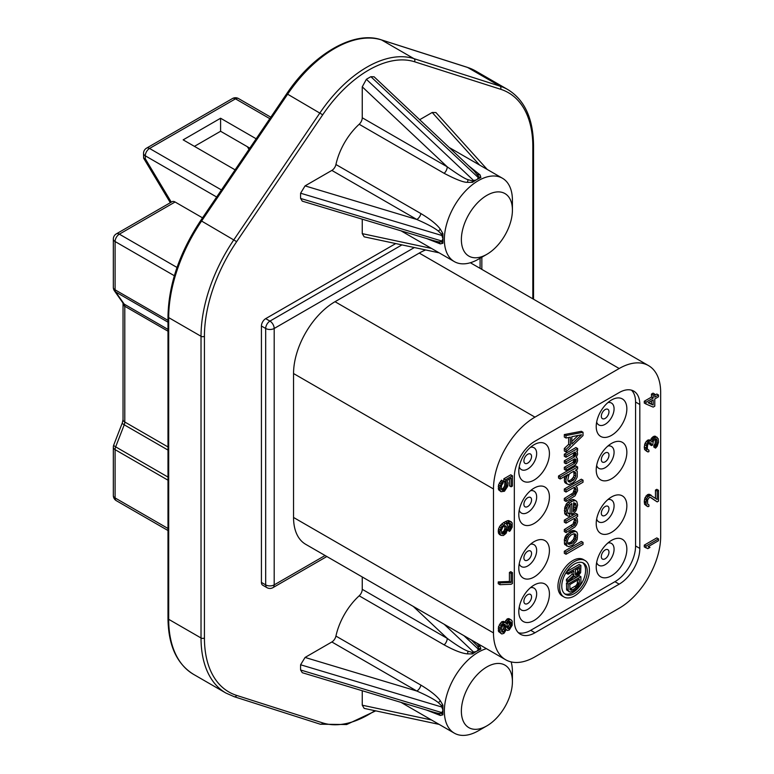 <?xml version="1.0" encoding="UTF-8"?>
<svg xmlns="http://www.w3.org/2000/svg" width="774" height="774" viewBox="0 0 774 774"><rect width="100%" height="100%" fill="white"/><g stroke="black" fill="none" stroke-linecap="round" stroke-linejoin="round"><path stroke-width="1.16" d="M216.662 197.022L145.299 155.816L145.299 158.805L143.625 158.167L143.538 153.358A6.018 3.473 0 0 0 145.299 155.816A6.018 3.473 -60 0 1 149.556 148.453A6.018 3.473 -120 0 0 146.547 148.153A6.018 6.018 0 0 0 143.538 153.358M232.471 98.54A6.018 3.473 60 0 1 235.48 98.84A6.018 3.473 -60 0 1 238.489 98.54A6.018 6.018 0 0 0 232.471 98.54L146.547 148.153M249.818 148.134L220.59 131.261L194.429 146.363M256.165 138.778L220.59 118.238L220.59 131.261M220.59 118.238L183.157 139.852L235.103 169.845M261.428 582.425L265.685 584.883L265.685 328.476A6.018 3.473 0 0 0 274.19 328.476A6.018 3.473 -120 0 0 269.942 321.104A6.018 3.473 120 0 0 265.685 328.476L261.428 326.018L261.428 582.425A6.018 3.473 -60 0 0 262.676 585.183L266.933 587.64A6.018 6.018 0 0 0 272.951 587.64A6.018 3.473 -120 0 0 274.19 584.883A6.018 3.473 180 0 1 265.685 584.883A6.018 3.473 120 0 0 266.933 587.64M261.428 326.018A6.018 3.473 -60 0 1 265.685 318.646L395.727 243.568M177.014 267.456L119.351 234.164A6.018 3.473 -120 0 0 116.342 233.864L172.07 201.695A6.018 3.473 60 0 1 175.079 201.995L202.536 217.842M619.19 368.511L534.96 417.138A58.66 33.863 120 0 0 493.483 488.974L493.483 632.9A58.66 33.863 120 0 0 505.635 659.748A58.66 33.863 120 0 0 534.96 656.845L619.19 608.219A58.66 33.863 120 0 0 660.667 536.382L660.667 392.457A58.66 33.863 120 0 0 648.515 365.599A58.66 33.863 120 0 0 619.19 368.511L419.256 253.079A58.66 33.863 -60 0 1 425.652 249.954M419.256 253.079L335.026 301.705A58.66 33.863 -60 0 0 293.549 373.542L293.549 517.467A58.66 33.863 -60 0 0 305.701 544.316L505.635 659.748M619.19 584.147A29.18 16.844 -60 0 0 639.817 548.408L639.817 404.492A29.18 16.844 -60 0 0 633.78 391.131A29.18 16.844 -60 0 0 619.19 392.573L534.96 441.209A29.18 16.844 -60 0 0 514.333 476.939L514.333 620.864A29.18 16.844 -60 0 0 520.37 634.225A29.18 16.844 -60 0 0 534.96 632.774L619.19 584.147L614.933 581.69L530.703 630.317A29.18 16.844 -60 0 1 518.406 632.726M658.5 538.878L656.797 537.901L644.287 545.119L644.287 546.928L647.848 548.64L649.976 547.411L648.119 546.676L658.5 540.687L658.5 538.878L645.99 546.105L645.99 547.905M658.5 490.3L657.165 491.074L657.165 499.491L650.508 495.215L647.848 496.753L646.783 498.562L645.99 503.235L646.251 505.19L647.848 506.68L648.912 506.36L648.912 504.861L647.586 504.126L647.586 499.907L649.444 497.334L650.508 497.314L657.165 501.9L658.5 501.136L658.5 490.3L656.797 489.323L655.462 490.087L655.462 498.292M651.311 495.35L649.609 494.373L647.751 494.547L645.09 497.585L644.287 501.049L644.558 504.213L646.783 506.09M650.237 497.324L657.165 501.9M657.165 437.252L655.568 437.271L653.44 438.8L652.105 441.673L650.508 440.793L648.912 441.412L646.783 444.15L646.251 450.468L647.848 451.958L648.912 451.639L648.912 450.139L647.586 449.404L647.316 448.049L647.586 445.195L648.912 442.922L651.04 442.892L651.573 445.592L652.646 444.982L653.44 440.609L655.568 438.781L656.633 439.061L657.165 442.67L655.568 448.107L657.165 446.279L658.5 442.206L658.229 438.742L655.462 436.275L652.801 436.904L650.479 440.454M651.311 440.938L649.609 439.951L647.751 440.125L645.09 443.163L644.287 446.937L644.558 449.491L646.783 451.368M649.589 442.612L649.879 444.615L651.573 445.592M655.278 438.945L655.201 443.347L653.866 445.621L653.866 447.12L655.568 448.107M658.5 394.992L654.775 397.149L654.775 394.14L653.179 395.059L653.179 398.068L645.99 402.219L645.99 404.018L653.179 407.095L654.775 406.176L654.775 398.949L658.5 396.801L658.5 394.992L656.797 394.014L654.775 395.185M654.775 394.14L653.072 393.153L651.476 394.082L651.476 397.091L644.287 401.232L644.287 403.041L645.99 404.018M512.456 475.787L505.538 479.783L506.602 485.492L505.809 488.055L504.213 489.884L502.084 490.203L501.281 488.558L501.552 485.395L503.148 482.976L503.148 481.167L501.02 483.905L499.956 487.523L500.217 490.677L501.02 491.722L504.474 491.229L507.667 486.382L507.938 482.918L506.873 480.519L511.13 478.061L511.13 486.788L512.456 486.024L512.456 475.787L510.753 474.81L503.835 478.806L503.835 480.906L504.9 482.705L504.638 485.859L503.303 488.133L501.475 489.303M503.148 481.167L501.446 480.19L498.514 484.882L498.514 489.7L501.02 491.722M509.427 479.048L509.427 485.811L511.13 486.788M509.263 523.292L509.427 525.546L507.86 528.836M507.831 529.029L507.831 530.384L509.534 531.37L510.327 530.606L512.194 527.123L512.194 522.914L510.327 521.579L505.277 523.592L501.02 527.858L499.956 531.477L500.217 534.341L501.02 535.376L503.41 535.502L506.07 533.363L507.938 528.381L507.667 525.517L506.602 524.327L508.731 523.398L510.327 523.388L511.13 524.724L509.534 531.37M511.391 521.87L508.624 520.592L507.299 520.767L503.574 522.614L500.381 525.362L498.514 528.845L498.253 531.999L499.317 534.399L501.02 535.376M512.456 572.663L510.753 571.676L509.427 572.45L509.427 581.467L498.253 581.903L498.253 583.712L499.956 584.699L511.13 584.264L512.456 583.49L512.456 572.663L511.13 573.428L511.13 582.454L499.956 582.89L499.956 584.699M505.277 622.354L503.574 621.367L501.446 621.996L498.514 626.698L498.514 631.507L501.813 633.974L503.942 633.345L506.341 629.562L507.405 630.452L509.263 629.978L512.194 625.276L512.194 621.067L510.598 619.577L508.47 620.206L506.341 623.544L505.277 622.354L503.148 622.983L500.217 627.675L499.956 631.139L501.02 633.538M511.391 620.022L508.895 618.6L507.56 618.765L504.803 622.083M651.476 400.855L651.476 404.009L648.36 402.654M504.706 525.817L504.9 528.468L504.106 530.732L501.446 532.967M503.777 624.115L503.835 627.83L501.61 631.226M509.195 621.29L509.157 624.763L507.096 627.753M578.13 435.452L571.812 441.48M564.691 593.813A18.044 10.42 120 0 0 572.818 592.497A18.044 10.42 120 0 0 584.37 577.365A18.044 10.42 120 0 0 582.658 562.688M572.141 571.938L572.141 574.144L566.442 579.397L566.442 581.119L568.145 582.106L574.385 576.291L576.02 577.065L577.917 576.214L580.635 572.683L580.906 565.407L568.145 572.77L568.145 574.24L573.844 570.951L573.844 575.13L568.145 580.384L568.145 582.106M580.906 565.407L579.204 564.42L566.674 571.647M566.442 572.005L566.442 573.263L568.145 574.24M580.906 576.698L579.204 575.721L566.442 583.083L566.713 590.049L570.041 592.062L572.489 591.384L577.917 587.998L580.094 585.279L580.906 582.59L580.906 576.698L568.145 584.07L568.145 589.962L568.958 591.704M575.43 472.285L575.788 476.165L573.979 479.667L569.635 482.183L568.184 481.38L567.826 479.948L568.909 474.82L569.993 473.369L573.621 471.279L575.43 472.285L573.727 471.298L574.085 475.188L573.36 477.239L571.193 479.725L568.135 481.157M573.96 502.8L574.453 504.445L573.253 508.905M574.202 533.741L574.453 536.382L573.36 539.459L570.835 542.148L567.719 543.377M577.849 568.638L577.568 572.238L575.469 574.182M577.568 580.094L577.298 583.693L575.943 585.705L569.848 589.256M639.817 548.408L635.57 545.96L635.57 402.035A29.18 16.844 -60 0 0 631.497 390.173M635.57 545.96A29.18 16.844 -60 0 1 614.933 581.69M534.108 585.076A21.662 12.5 -60 0 1 544.944 584.012A21.662 12.5 -60 0 1 548.253 601.369A21.662 12.5 -60 0 1 534.108 620.448A21.662 12.5 -60 0 1 523.292 621.522A21.662 12.5 -60 0 1 519.964 604.175A21.662 12.5 -60 0 1 534.108 585.076M611.528 540.378A21.662 12.5 120 0 0 597.383 559.467A21.662 12.5 120 0 0 600.711 576.824A21.662 12.5 120 0 0 611.528 575.75A21.662 12.5 120 0 0 625.682 556.67A21.662 12.5 120 0 0 622.364 539.314A21.662 12.5 120 0 0 611.528 540.378M534.108 541.655A21.662 12.5 -60 0 1 544.944 540.591A21.662 12.5 -60 0 1 548.253 557.948A21.662 12.5 -60 0 1 534.108 577.027A21.662 12.5 -60 0 1 523.292 578.101A21.662 12.5 -60 0 1 519.964 560.744A21.662 12.5 -60 0 1 534.108 541.655M611.528 496.956A21.662 12.5 120 0 0 597.383 516.045A21.662 12.5 120 0 0 600.711 533.402A21.662 12.5 120 0 0 611.528 532.328A21.662 12.5 120 0 0 625.682 513.249A21.662 12.5 120 0 0 622.364 495.892A21.662 12.5 120 0 0 611.528 496.956M534.108 480.064A21.662 12.5 120 0 0 548.253 460.985A21.662 12.5 120 0 0 544.944 443.628A21.662 12.5 120 0 0 534.108 444.692A21.662 12.5 120 0 0 519.964 463.781A21.662 12.5 120 0 0 523.292 481.138A21.662 12.5 120 0 0 534.108 480.064M611.528 435.365A21.662 12.5 -60 0 1 600.711 436.439A21.662 12.5 -60 0 1 597.383 419.082A21.662 12.5 -60 0 1 611.528 399.994A21.662 12.5 -60 0 1 622.364 398.929A21.662 12.5 -60 0 1 625.682 416.286A21.662 12.5 -60 0 1 611.528 435.365M534.108 523.485A21.662 12.5 120 0 0 548.253 504.406A21.662 12.5 120 0 0 544.944 487.049A21.662 12.5 120 0 0 534.108 488.113A21.662 12.5 120 0 0 519.964 507.202A21.662 12.5 120 0 0 523.292 524.559A21.662 12.5 120 0 0 534.108 523.485M611.528 478.787A21.662 12.5 -60 0 1 600.711 479.861A21.662 12.5 -60 0 1 597.383 462.504A21.662 12.5 -60 0 1 611.528 443.415A21.662 12.5 -60 0 1 622.364 442.351A21.662 12.5 -60 0 1 625.682 459.708A21.662 12.5 -60 0 1 611.528 478.787M583.035 432.279L581.332 431.302L564.314 434.572L564.314 437.029L566.017 438.016L570.361 437.146L570.361 445.331L566.017 449.471L566.017 451.929L583.035 435.559L583.035 432.279L566.017 435.559L566.017 438.016M568.658 437.484L568.658 444.344L564.314 448.494L564.314 450.952L566.017 451.929M577.597 448.514L575.895 447.536L564.314 454.222L564.314 456.273L566.017 457.25L575.063 452.026L576.156 453.448L574.705 456.737L566.017 461.759L566.017 463.8L574.705 458.788L576.156 459.582L574.705 463.287L566.017 468.299L566.017 470.35L574.705 465.338L576.514 463.471L577.597 460.801L577.24 458.14L576.156 457.54L577.597 454.251L577.24 451.59L576.514 451.194L577.597 450.565L577.597 448.514L566.017 455.209L566.017 457.25M574.424 452.393L573.002 455.76L564.314 460.772L564.314 462.823L566.017 463.8M574.453 458.934L573.002 462.301L564.314 467.322L564.314 469.373L566.017 470.35M585.047 560.511L583.344 559.525A21.053 12.161 120 0 0 572.818 560.569A21.053 12.161 120 0 0 559.07 579.126A21.053 12.161 120 0 0 562.292 595.999L563.994 596.977A21.053 12.161 120 0 0 574.521 595.932A21.053 12.161 120 0 0 588.279 577.385A21.053 12.161 120 0 0 585.047 560.511A21.053 12.161 120 0 0 574.521 561.547A21.053 12.161 120 0 0 560.763 580.103A21.053 12.161 120 0 0 563.994 596.977M564.71 476.426L564.314 480.828L565.397 483.063L568.909 484.64L573.253 482.541L575.43 480.47L577.24 476.968L577.24 471.24L575.43 470.234L577.597 468.986L577.597 466.935L560.221 476.968L560.221 479.019L568.184 474.414L566.742 476.484L566.017 479.358L566.017 481.815L567.1 484.05M577.597 466.935L575.895 465.958L558.518 475.991L558.518 478.032L560.221 479.019M574.037 487.417L574.453 488.897L573.002 493.009L564.314 498.427L564.314 500.478L566.017 501.465L575.063 495.824L577.597 490.677L577.24 487.61L575.788 486.401L583.035 482.221L583.035 480.17L566.017 490L566.017 492.041L574.347 487.243L575.788 488.452L576.156 489.874L574.705 493.986L566.017 499.414L566.017 501.465M583.035 480.17L581.332 479.193L564.314 489.013L564.314 491.064L566.017 492.041M576.156 500.933L573.727 499.549L572.276 499.559L570.109 500.41L566.481 503.729L564.672 508.044L564.672 513.365L565.397 514.584L568.184 516.171L569.635 515.745L569.635 513.694L568.551 513.917L567.826 513.104L567.468 510.453L569.277 505.722L571.812 503.439L571.812 514.487L574.705 512.407L576.156 510.347L577.597 505.006L576.872 501.736L575.43 500.526L571.812 501.388L569.635 503.052L567.468 505.944L566.375 509.031L566.017 511.691L567.1 515.571M569.635 513.694L567.777 512.746M570.109 504.783L570.109 513.51L571.812 514.487M574.037 518.522L574.453 520.002L573.002 524.114L564.314 529.542L564.314 531.583L566.017 532.57L574.705 527.142L576.514 524.869L577.597 521.792L577.24 518.725L575.788 517.516L577.597 516.471L577.597 514.42L566.017 521.105L566.017 523.156L574.347 518.348L575.788 519.557L576.156 520.989L574.705 525.101L566.017 530.519L566.017 532.57M577.597 514.42L575.895 513.433L564.314 520.128L564.314 522.169L566.017 523.156M576.872 532.028L573.36 530.451L570.835 531.099L565.765 535.666L564.314 539.778L564.672 544.48L568.551 546.657L572.528 545.177L576.156 541.452L577.24 539.188L577.597 534.07L576.872 532.028L575.063 531.438L571.086 532.918L568.551 535.202L566.742 537.882L566.017 540.755L566.742 546.067M583.035 542.39L581.332 541.413L564.314 551.233L564.314 553.284L566.017 554.261L583.035 544.441L583.035 542.39L566.017 552.22L566.017 554.261M527.723 594.655A5.418 3.125 -60 0 1 530.432 594.384A5.418 3.125 -60 0 1 531.264 598.728A5.418 3.125 -60 0 1 527.723 603.497A5.418 3.125 120 0 1 525.014 603.768A5.418 3.125 120 0 1 524.192 599.424A5.418 3.125 120 0 1 527.723 594.655M605.142 549.956A5.418 3.125 120 0 0 601.611 554.726A5.418 3.125 120 0 0 602.443 559.07A5.418 3.125 120 0 0 605.142 558.799A5.418 3.125 -60 0 0 608.683 554.029A5.418 3.125 -60 0 0 607.851 549.685A5.418 3.125 -60 0 0 605.142 549.956M527.723 551.233A5.418 3.125 -60 0 1 530.432 550.962A5.418 3.125 -60 0 1 531.264 555.306A5.418 3.125 -60 0 1 527.723 560.076A5.418 3.125 120 0 1 525.014 560.347A5.418 3.125 120 0 1 524.192 556.003A5.418 3.125 120 0 1 527.723 551.233M605.142 506.535A5.418 3.125 120 0 0 601.611 511.304A5.418 3.125 120 0 0 602.443 515.639A5.418 3.125 120 0 0 605.142 515.378A5.418 3.125 -60 0 0 608.683 510.608A5.418 3.125 -60 0 0 607.851 506.264A5.418 3.125 -60 0 0 605.142 506.535M527.723 463.113A5.418 3.125 120 0 0 531.264 458.343A5.418 3.125 120 0 0 530.432 453.999A5.418 3.125 120 0 0 527.723 454.27A5.418 3.125 -60 0 0 524.192 459.04A5.418 3.125 -60 0 0 525.014 463.374A5.418 3.125 -60 0 0 527.723 463.113M605.142 418.415A5.418 3.125 -60 0 1 602.443 418.676A5.418 3.125 -60 0 1 601.611 414.342A5.418 3.125 -60 0 1 605.142 409.572A5.418 3.125 120 0 1 607.851 409.301A5.418 3.125 120 0 1 608.683 413.635A5.418 3.125 120 0 1 605.142 418.415M527.723 506.535A5.418 3.125 120 0 0 531.264 501.765A5.418 3.125 120 0 0 530.432 497.421A5.418 3.125 120 0 0 527.723 497.692A5.418 3.125 -60 0 0 524.192 502.461A5.418 3.125 -60 0 0 525.014 506.806A5.418 3.125 -60 0 0 527.723 506.535M605.142 461.836A5.418 3.125 -60 0 1 602.443 462.097A5.418 3.125 -60 0 1 601.611 457.763A5.418 3.125 -60 0 1 605.142 452.993A5.418 3.125 120 0 1 607.851 452.722A5.418 3.125 120 0 1 608.683 457.066A5.418 3.125 120 0 1 605.142 461.836M564.314 448.494L566.017 449.471M568.658 444.344L570.361 445.331M564.314 434.572L566.017 435.559M574.521 593.484A18.044 10.42 -60 0 1 565.504 594.374A18.044 10.42 -60 0 1 562.737 579.91A18.044 10.42 -60 0 1 574.521 564.004A18.044 10.42 -60 0 1 583.548 563.114A18.044 10.42 -60 0 1 586.315 577.578A18.044 10.42 -60 0 1 574.521 593.484M581.584 434.756L571.812 444.083L571.812 436.72L581.584 434.756M573.621 502.8L575.43 503.39L576.156 505.432L575.063 509.747L573.253 511.604L573.621 502.8M567.468 540.736L568.551 537.659L571.086 534.969L573.979 533.702L575.788 534.292L575.788 539.207L572.528 543.135L568.551 544.209L567.826 543.803L567.468 540.736M575.469 574.676L575.469 570.012L579.542 567.661L579.271 573.224L577.104 575.208L575.469 574.676M579.271 579.116L579.271 583.538L577.646 586.682L572.489 589.914L570.041 589.846L569.77 584.602L579.271 579.116M564.314 454.222L566.017 455.209M576.533 451.184L577.24 451.59M576.166 457.521L577.24 458.14M564.314 467.322L566.017 468.299M573.002 462.301L574.705 463.287M573.727 461.478L575.43 462.455M574.085 460.859L575.788 461.846M574.453 459.833L576.156 460.811M574.763 458.788L576.156 459.582M564.314 460.772L566.017 461.759M573.002 455.76L574.705 456.737M573.727 454.928L575.43 455.915M574.085 454.309L575.788 455.296M574.453 453.283L576.156 454.261M574.453 452.461L576.156 453.448M558.518 475.991L560.221 476.968M576.872 470.631L576.156 470.224M564.672 482.26L566.375 483.237M564.314 480.828L566.017 481.815M564.314 478.371L566.017 479.358M564.672 476.523L566.375 477.51M565.678 475.865L566.742 476.484M568.174 481.331L569.635 482.183M569.016 480.973L570.719 481.96M571.193 479.725L572.895 480.702M572.276 478.69L573.979 479.667M573.36 477.239L575.063 478.226M574.085 475.188L575.788 476.165M574.085 472.73L575.788 473.717M564.314 489.013L566.017 490M575.808 486.391L576.514 486.807M564.314 498.427L566.017 499.414M571.551 494.247L573.253 495.234M573.002 493.009L574.705 493.986M573.727 491.771L575.43 492.748M574.085 490.745L575.788 491.722M574.453 488.897L576.156 489.874M574.085 487.465L575.788 488.452M570.109 500.41L571.812 501.388M567.932 502.074L569.635 503.052M572.276 499.559L573.979 500.546M573.727 499.549L575.43 500.526M564.672 513.365L566.375 514.352M564.314 510.714L566.017 511.691M564.672 508.044L566.375 509.031M565.039 506.612L566.742 507.589M565.765 504.967L567.468 505.944M566.481 503.729L568.184 504.706M573.253 510.772L573.979 511.188M573.36 508.76L575.063 509.747M574.085 507.115L575.788 508.092M574.453 504.445L576.156 505.432M574.085 503.023L575.788 504M564.314 520.128L566.017 521.105M575.808 517.506L576.514 517.912M564.314 529.542L566.017 530.519M571.193 525.565L572.895 526.552M573.002 524.114L574.705 525.101M573.727 522.876L575.43 523.863M574.085 521.85L575.788 522.837M574.453 520.002L576.156 520.989M574.085 518.58L575.788 519.557M564.314 539.778L566.017 540.755M564.314 543.048L566.017 544.035M564.672 537.93L566.375 538.907M565.039 536.904L566.742 537.882M565.765 535.666L567.468 536.643M566.849 534.215L568.551 535.202M569.383 531.931L571.086 532.918M570.835 531.099L572.528 532.086M572.276 530.674L573.979 531.651M573.36 530.451L575.063 531.438M574.453 530.645L576.156 531.632M564.672 544.48L566.375 545.457M567.816 543.783L568.551 544.209M567.932 543.416L569.635 544.393M569.383 542.99L571.086 543.967M570.835 542.148L572.528 543.135M572.276 540.91L573.979 541.887M573.36 539.459L575.063 540.446M574.085 538.22L575.788 539.207M574.453 536.382L576.156 537.359M574.453 534.737L576.156 535.724M564.314 551.233L566.017 552.22M572.141 574.144L573.844 575.13M566.549 571.851L568.145 572.77M574.153 576.504L574.927 576.959M566.442 579.397L568.145 580.384M575.653 575.072L576.291 575.44M575.469 574.269L577.104 575.208M576.214 573.757L577.917 574.743M577.027 573.041L578.729 574.027M577.568 572.238L579.271 573.224M577.849 571.347L579.542 572.325M566.713 590.049L568.416 591.036M566.442 588.975L568.145 589.962M566.442 583.083L568.145 584.07M577.568 582.551L579.271 583.538M569.906 589.43L571.396 590.291M570.786 588.927L572.489 589.914M574.859 586.576L576.562 587.563M575.943 585.705L577.646 586.682M576.756 584.738L578.459 585.725M577.298 583.693L579 584.67M644.287 545.119L645.99 546.105M648.419 546.502L649.976 547.411M653.179 404.986L648.119 402.79L653.179 399.877L653.179 404.986L651.476 404.009M505.277 532.618L503.681 533.847L502.084 533.866L501.281 530.413L502.877 527.084L504.474 525.865L505.809 525.991L506.602 527.336L506.341 530.5L505.277 532.618L503.574 531.641M501.281 628.865L503.148 624.483L505.006 624.308L505.809 627.462L503.942 631.845L502.084 632.019L501.281 628.865M511.13 624.386L510.066 627.404L508.731 628.778L507.938 628.633L506.873 626.843L507.134 624.289L509.263 621.251L510.859 622.132L511.13 623.186L511.13 624.386L509.427 623.409M647.577 504.087L648.912 504.861M644.558 504.213L646.251 505.19M644.287 502.258L645.99 503.235M644.287 501.049L645.99 502.036M644.558 499.095L646.251 500.081M645.09 497.585L646.783 498.562M646.155 495.766L647.848 496.753M647.219 494.847L648.912 495.834M647.751 494.547L649.444 495.524M648.815 494.228L650.508 495.215M655.462 490.087L657.165 491.074M654.669 436.13L656.371 437.117M653.866 445.621L655.568 446.598M654.398 445.011L656.1 445.988M654.93 444.102L656.633 445.079M655.201 443.347L656.903 444.324M655.462 441.683L657.165 442.67M655.462 439.884L657.165 440.861M655.626 438.771L656.903 439.516M649.879 443.405L651.573 444.392M647.577 449.365L648.912 450.139M644.558 449.491L646.251 450.468M644.287 447.536L645.99 448.523M644.287 446.937L645.99 447.914M644.558 444.673L646.251 445.66M645.09 443.163L646.783 444.15M646.155 441.344L647.848 442.331M647.219 440.435L648.912 441.412M647.751 440.125L649.444 441.103M648.815 439.806L650.508 440.793M650.944 438.877L652.646 439.864M651.737 437.823L653.44 438.8M652.801 436.904L654.504 437.891M653.866 436.294L655.568 437.271M644.287 401.232L645.99 402.219M651.476 397.091L653.179 398.068M651.476 394.082L653.179 395.059M503.835 480.906L505.538 481.892M504.638 481.651L506.341 482.637M503.835 478.806L505.538 479.783M498.514 489.7L500.217 490.677M498.253 488.346L499.956 489.332M498.253 486.546L499.956 487.523M498.514 484.882L500.217 485.869M499.317 482.918L501.02 483.905M500.381 481.399L502.084 482.386M501.542 489.574L502.877 490.348M501.978 489.207L503.681 490.184M502.51 488.897L504.213 489.884M503.303 488.133L505.006 489.12M504.106 487.078L505.809 488.055M504.638 485.859L506.341 486.846M504.9 484.505L506.602 485.492M504.9 482.705L506.602 483.682M498.514 533.354L500.217 534.341M498.253 531.999L499.956 532.986M498.253 530.5L499.956 531.477M498.514 528.845L500.217 529.822M499.317 526.871L501.02 527.858M500.381 525.362L502.084 526.339M501.707 523.988L503.41 524.975M503.574 522.614L505.277 523.592M505.432 521.541L507.134 522.518M507.299 520.767L509.002 521.744M508.624 520.592L510.327 521.579M507.85 528.894L509.534 529.861M508.624 527.82L510.327 528.797M509.157 526.61L510.859 527.587M509.427 525.546L511.13 526.533M509.427 523.746L511.13 524.724M509.611 523.253L510.859 523.979M502.771 532.396L504.474 533.383M504.106 530.732L505.809 531.709M504.638 529.522L506.341 530.5M504.9 528.468L506.602 529.445M504.9 526.359L506.602 527.336M504.919 525.769L506.341 526.591M501.533 533.228L502.877 534.002M501.978 532.86L503.681 533.847M498.253 581.903L499.956 582.89M509.427 581.467L511.13 582.454M509.427 572.45L511.13 573.428M504.9 621.803L506.602 622.789M505.703 620.438L507.405 621.425M506.767 619.229L508.47 620.206M507.56 618.765L509.263 619.742M508.895 618.6L510.598 619.577M498.514 631.507L500.217 632.493M498.253 630.162L499.956 631.139M498.253 628.353L499.956 629.339M498.514 626.698L500.217 627.675M499.317 624.734L501.02 625.711M500.11 623.37L501.813 624.347M501.446 621.996L503.148 622.983M502.239 621.532L503.942 622.519M501.784 631.516L503.148 632.31M502.239 630.858L503.942 631.845M503.303 629.349L505.006 630.326M503.835 627.83L505.538 628.817M504.106 626.476L505.809 627.462M504.106 625.276L505.809 626.253M503.835 624.221L505.538 625.208M509.157 624.763L510.859 625.74M509.427 622.199L511.13 623.186M509.36 621.27L510.859 622.132M507.125 627.849L508.731 628.778M507.56 627.491L509.263 628.469M508.363 626.427L510.066 627.404M145.299 158.805L170.822 201.375L170.822 202.411M248.976 149.372L247.39 146.731M116.342 233.864A6.018 6.018 0 0 0 113.333 239.079A6.018 3.473 0 0 0 115.094 241.536L174.353 275.738M167.987 477.074L115.665 446.859A6.018 1.267 -158.8 0 1 113.739 445.011A6.018 6.018 0 0 0 113.333 447.188A6.018 3.473 0 0 0 115.094 449.646A6.018 3.473 -60 0 1 115.665 446.859L124.227 424.8L167.987 450.071M113.333 495.486A6.018 6.018 0 0 0 116.342 500.701A6.018 3.473 -60 0 1 115.094 497.943A6.018 3.473 180 0 1 113.333 495.486L113.333 447.188M362.251 576.969L362.251 589.324L447.227 638.386A6.018 3.473 -60 0 1 444.15 644.877C454.164 650.392 461.894 653.391 467.351 653.875L472.488 653.914L476.097 651.544L472.043 652.356L468.047 651.224C463.645 649.618 456.708 645.342 447.227 638.386L413.287 606.439M300.602 669.994L441.915 712.631L441.335 713.444L438.355 713.396L434.146 712.341L302.286 672.712L300.602 669.994A96.257 55.573 -60 0 1 300.602 664.769L305.062 657.445L331.853 641.975A6.018 3.473 120 0 0 335.935 636.073A48.123 27.787 120 0 1 359.175 595.816A6.018 3.473 120 0 0 362.251 589.324M362.251 690.737L362.251 705.201L364.177 708.394L439.129 724.387M362.251 219.187L362.251 233.642L364.177 236.834L439.129 252.827M419.682 119.709L432.202 112.482L435.936 112.559L487.252 169.467M438.355 231.087A6.018 1.712 144.6 0 0 440.3 229.162C436.942 224.508 430.479 219.313 420.911 213.576A6.018 3.473 -60 0 1 416.828 219.477C427.354 224.083 434.533 227.953 438.355 231.087L441.335 233.99L441.915 235.499L300.602 193.219L305.062 185.886L331.853 170.415A6.018 3.473 120 0 0 335.935 164.514A48.123 27.787 -60 0 1 359.175 124.266A6.018 3.473 120 0 0 362.251 117.774L362.251 86.833L366.373 79.306A96.257 55.573 -60 0 1 370.891 76.694L374.084 76.79L474.336 171.18L478.883 176.849L477.268 179.307L480.877 177.517L480.112 174.943L468.502 165.684M300.602 193.219A96.257 55.573 120 0 0 300.602 198.444L441.915 241.072L441.335 241.885L438.355 241.836L434.127 240.782M434.146 240.791L302.286 201.153L300.602 198.444M476.794 643.097L480.112 646.503L480.877 649.076L476.097 651.544M471.453 640.021L477.355 645.855L478.883 648.399L477.268 650.866M478.38 730.772L486.894 725.857A36.097 20.84 120 0 0 512.417 681.652A36.097 20.84 120 0 0 486.894 666.917A36.097 20.84 120 0 0 461.372 711.122A36.097 20.84 120 0 0 486.894 725.857L478.38 730.772A48.123 27.787 120 0 1 454.319 733.152A48.123 27.787 120 0 1 446.946 694.588A48.123 27.787 120 0 1 478.38 652.182A48.123 27.787 120 0 1 486.411 648.651M512.417 681.652L512.417 671.832A48.123 27.787 120 0 0 511.14 661.915M335.935 636.073L420.911 685.125C430.547 690.921 437.01 696.116 440.3 700.722L442.912 705.153L442.912 714.828L440.3 715.457L426.474 710.039M442.651 710.803L441.915 712.631M420.911 685.125A6.018 3.473 -60 0 1 416.828 691.037C427.422 695.681 434.601 699.551 438.355 702.647L441.335 705.54L442.66 709.458M441.915 707.059L300.602 664.769M444.247 624.308L473.649 652.105M478.467 649.318L463.926 635.667M331.853 641.975L416.828 691.037L305.062 657.445M431.476 719.965L362.251 705.201M431.476 248.406L362.251 233.642M476.107 179.974L472.043 180.797A6.018 0.6 -101.4 0 0 472.488 182.354L476.107 179.974A48.123 27.787 -60 0 1 476.678 179.636L477.268 179.307M472.488 182.354L467.351 182.316C463.723 182.5 455.992 179.51 444.15 173.318L359.175 124.266M440.3 229.162L442.912 233.593L442.912 243.278L440.3 243.897L426.474 238.479M512.417 210.093L512.417 200.273A48.123 27.787 120 0 0 502.452 178.243A48.123 27.787 120 0 0 478.38 180.623A48.123 27.787 120 0 0 446.946 223.028A48.123 27.787 120 0 0 454.319 261.602A48.123 27.787 120 0 0 478.38 259.213L486.894 254.307A36.097 20.84 120 0 0 486.894 254.298A36.097 20.84 120 0 0 512.417 210.093A36.097 20.84 120 0 0 486.894 195.358A36.097 20.84 120 0 0 461.372 239.563A36.097 20.84 120 0 0 486.894 254.307L478.38 259.213M442.66 239.253L441.915 241.072M441.915 235.499L442.66 237.928M478.467 177.759L370.891 76.694M366.373 79.306L473.649 180.545M331.853 170.415L416.828 219.477L305.062 185.886M362.251 86.833L447.227 166.826A6.018 3.473 -60 0 1 444.15 173.318M472.043 180.797L468.047 179.665C465.28 179.046 458.343 174.76 447.227 166.826L362.251 117.774M432.202 112.482L479.599 165.046M221.451 189.959L149.556 148.453L235.48 98.84L269.816 118.664M175.079 201.995L119.351 234.164A6.018 3.473 -60 0 0 115.094 241.536L115.094 289.824A6.018 3.473 180 0 1 113.333 287.377A6.018 6.018 0 0 0 114.426 290.831A6.018 4.741 -35.1 0 0 115.665 291.953A6.018 3.473 -60 0 1 115.094 289.824L167.987 320.368M167.987 480.19L115.094 449.646L115.094 497.943L167.987 528.478M414.361 247.545L274.19 328.476L274.19 584.883L325.08 555.509M401.938 244.894L269.942 321.104L265.685 318.646M480.083 268.355L480.083 258.235M534.96 632.774L530.703 630.317M530.49 587.669A12.636 7.295 -60 0 1 536.546 595.603A12.636 7.295 -60 0 1 527.723 609.39A12.636 7.295 120 0 1 519.228 607.174M607.909 542.971A12.636 7.295 -60 0 1 613.966 550.904A12.636 7.295 -60 0 1 605.142 564.691A12.636 7.295 120 0 1 596.648 562.475M519.228 563.753A12.636 7.295 120 0 0 527.723 565.968A12.636 7.295 -60 0 0 536.546 552.181A12.636 7.295 -60 0 0 530.49 544.248M607.909 499.549A12.636 7.295 -60 0 1 613.966 507.473A12.636 7.295 -60 0 1 605.142 521.27A12.636 7.295 120 0 1 596.648 519.054M530.49 447.285A12.636 7.295 120 0 1 536.546 455.209A12.636 7.295 120 0 1 527.723 469.005A12.636 7.295 -60 0 1 519.228 466.79M596.648 422.091A12.636 7.295 -60 0 0 605.142 424.307A12.636 7.295 120 0 0 613.966 410.51A12.636 7.295 120 0 0 607.909 402.586M530.49 490.706A12.636 7.295 120 0 1 536.546 498.64A12.636 7.295 120 0 1 527.723 512.427A12.636 7.295 -60 0 1 519.228 510.211M596.648 465.513A12.636 7.295 -60 0 0 605.142 467.728A12.636 7.295 120 0 0 613.966 453.932A12.636 7.295 120 0 0 607.909 446.008M639.817 404.492L635.57 402.035M534.96 417.138L335.026 301.705M493.483 488.974L293.549 373.542M493.483 632.9L293.549 517.467M113.739 445.011L122.302 422.952A6.018 1.267 21.2 0 0 124.227 424.8A6.018 3.473 120 0 0 124.798 422.014L124.798 306.262A6.018 3.473 120 0 0 124.227 304.134A6.018 4.741 144.9 0 1 122.989 303.011L114.426 290.831M167.987 329.405L124.227 304.134L115.665 291.953L167.987 322.168M167.987 446.956L124.798 422.014A6.018 3.473 180 0 1 123.037 419.556L123.037 303.805A6.018 3.473 0 0 0 124.798 306.262L167.987 331.195M532.831 298.812L532.831 146.683A117.909 68.073 120 0 0 500.604 89.252L414.554 61.765A105.883 61.127 120 0 0 322.71 114.794L236.66 241.643A117.909 68.073 120 0 0 204.433 336.284L204.433 637.979A117.909 68.073 120 0 0 236.66 695.41L322.71 722.906A105.883 61.127 120 0 0 374.848 710.677M414.554 61.765A2.409 1.945 -72.3 0 0 413.897 58.621A108.292 62.52 120 0 0 319.962 112.859L233.912 239.708A120.318 69.466 120 0 0 201.027 336.284L201.027 637.979A120.318 69.466 120 0 0 225.95 693.069L234.232 696.716L320.272 724.212L346.636 724.541L375.709 710.861M322.71 114.794L287.628 94.196A108.292 62.52 -60 0 1 381.572 39.958L413.897 58.621L499.946 86.117A120.318 69.466 120 0 1 507.918 89.639C524.695 99.981 533.238 118.674 533.538 145.696A2.409 1.393 0 0 1 532.831 146.683M236.66 241.643L201.588 221.045L287.628 94.196L286.68 93.789C313.189 53.957 353.921 30.331 381.263 39.822A2.409 1.945 107.7 0 1 381.572 39.958L467.612 67.454L499.946 86.117A2.409 1.945 -72.3 0 1 500.604 89.252M204.433 336.284A2.409 1.393 180 0 1 201.027 336.284L168.693 317.621A120.318 69.466 -60 0 1 201.588 221.045L200.64 220.638L286.68 93.789M204.433 637.979A2.409 1.393 180 0 1 201.027 637.979L168.693 619.316L168.693 317.621A2.409 1.393 0 0 1 167.987 316.634C168.606 284.687 179.491 252.682 200.64 220.638M236.66 695.41A2.409 1.945 107.7 0 1 234.232 696.716M322.71 722.906A2.409 1.945 107.7 0 1 320.272 724.212M225.95 693.069L193.616 674.396A120.318 69.466 -60 0 1 168.693 619.316A2.409 1.393 0 0 1 167.987 618.339L167.987 316.634M466.974 67.251A2.409 1.945 107.7 0 1 467.612 67.454A120.318 69.466 -60 0 1 475.584 70.966L507.918 89.639M477.355 645.855A6.018 5.002 149.3 0 0 480.112 646.503M359.175 595.816L444.15 644.877M438.355 702.647A6.018 1.712 144.6 0 0 440.3 700.722M441.335 705.54A6.018 0.6 161.4 0 1 442.912 705.153M441.335 713.444A6.018 5.147 -142.1 0 1 442.912 714.828M438.355 713.396A6.018 5.002 -89.3 0 1 440.3 715.457M478.883 648.399A6.018 5.147 -157.9 0 0 480.877 649.076M472.043 652.356A6.018 0.6 -101.4 0 0 472.488 653.914M468.047 651.224A6.018 1.712 -84.6 0 1 467.351 653.875M420.911 213.576L335.935 164.514M441.335 241.885A6.018 5.147 -142.1 0 1 442.912 243.278M438.355 241.836A6.018 5.002 -89.3 0 1 440.3 243.897M441.335 233.99A6.018 0.6 161.4 0 1 442.912 233.593M468.047 179.665A6.018 1.712 -84.6 0 1 467.351 182.316M477.355 174.295A6.018 5.002 149.3 0 0 480.112 174.943M478.883 176.849A6.018 5.147 -157.9 0 0 480.877 177.517M238.489 98.54L270.803 117.193M481.844 269.381L481.844 257.22M272.951 587.64L326.841 556.525M648.515 365.599L470.35 262.744M143.625 158.167L170.328 202.701M113.333 287.377L113.333 239.079M167.987 530.519L116.342 500.701M122.302 422.952L123.037 419.556M123.037 303.805L122.921 302.895M533.538 299.219L533.538 145.696M381.263 39.822L467.303 67.319L475.584 70.966M193.616 674.396C176.83 664.053 168.287 645.361 167.987 618.339M401.048 702.405L454.319 733.152M454.319 261.602L401.048 230.845M502.452 178.243L449.181 147.486"/></g></svg>
